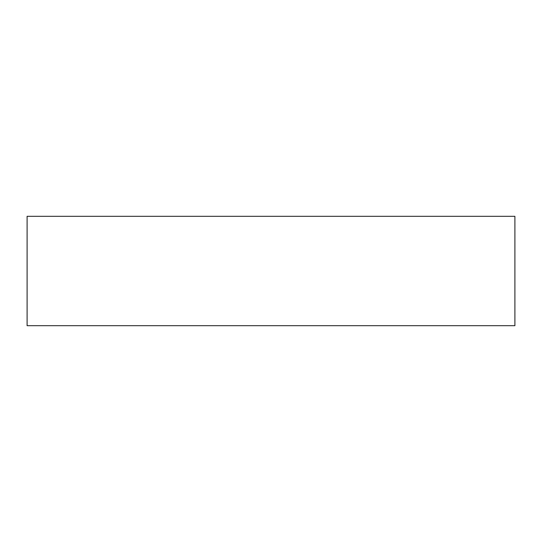 <?xml version="1.0" encoding="UTF-8"?>
<svg xmlns="http://www.w3.org/2000/svg" width="542" height="542" viewBox="0 0 542 542"><rect width="100%" height="100%" fill="white"/><g stroke="black" fill="none" stroke-linecap="round" stroke-linejoin="round"><path stroke-width="0.81" d="M514.9 216.312L27.1 216.312L27.1 325.688L514.9 325.688L514.9 216.312L514.9 325.688L27.1 325.688L27.1 216.312L514.9 216.312"/></g></svg>

